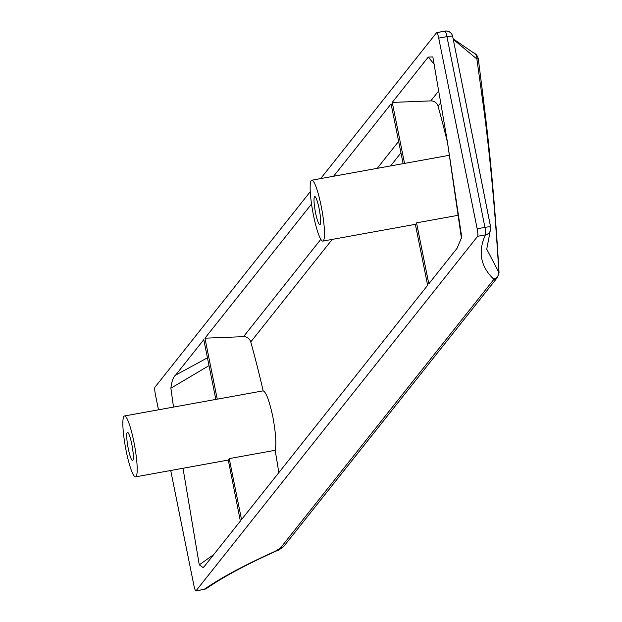 <?xml version="1.0" encoding="UTF-8"?>
<svg xmlns="http://www.w3.org/2000/svg" width="622" height="622" viewBox="0 0 622 622"><rect width="100%" height="100%" fill="white"/><g stroke="black" fill="none" stroke-linecap="round" stroke-linejoin="round"><path stroke-width="0.93" d="M319.078 208.44A14.283 2.138 -100.3 0 0 314.771 196.599A14.283 2.138 -100.3 0 0 315.564 212.856A14.283 2.138 -100.3 0 0 319.863 224.697A14.283 2.138 -100.3 0 0 319.078 208.44M131.786 444.201A14.283 2.138 -100.3 0 0 127.479 432.36A14.283 2.138 -100.3 0 0 128.272 448.625A14.283 2.138 -100.3 0 0 132.572 460.467A14.283 2.138 -100.3 0 0 131.786 444.201M278.796 472.673A1130.625 1108.318 38.5 0 0 275.142 450.297C276.565 444.092 275.771 432.811 272.77 416.445C269.264 400.521 266.06 391.992 263.16 390.849L217.249 399.168L204.949 338.189L243.513 336.657L320.82 239.346M126.219 451.199A30.944 4.634 -100.3 0 0 135.542 476.864A30.944 4.634 -100.3 0 0 133.831 441.628A30.944 4.634 -100.3 0 0 124.509 415.962A30.944 4.634 -100.3 0 0 126.219 451.199M228.274 460.047L240.356 521.065L204.335 566.409L203.137 567.575L199.273 564.862L213.727 554.591M275.142 450.297L229.23 458.616A30.944 4.634 79.7 0 1 228.173 460.078A30.944 4.634 79.7 0 1 228.064 460.086M313.511 215.437A30.944 4.634 -100.3 0 0 322.834 241.095A30.944 4.634 -100.3 0 0 321.123 205.859A30.944 4.634 -100.3 0 0 311.801 180.201A30.944 4.634 -100.3 0 0 313.511 215.437M415.566 224.285L415.356 224.324A30.944 4.634 79.7 0 0 415.465 224.309L322.834 241.095M458.476 215.243L416.522 222.847A30.944 4.634 79.7 0 1 415.465 224.309M403.118 163.648L391.075 103.897L333.594 176.251M311.544 204.008L204.949 338.189M332.234 239.392L250.759 341.952A7.137 6.997 38.5 0 0 243.513 336.657M250.759 341.952A1130.625 1108.318 -141.5 0 1 263.16 390.849M229.23 458.616L241.53 519.595L427.648 285.304L415.356 224.332M440.835 102.684L438.051 106.191A7.137 6.997 38.5 0 0 430.805 100.896L392.241 102.42L428.263 57.076L432.842 56.96L447.304 141.241L461.742 237.223L457.022 248.326L428.822 283.826L416.522 222.847M434.319 64.439L428.263 57.076M311.801 180.201L404.424 163.415A30.944 4.634 79.7 0 1 404.541 163.407L392.241 102.42M183 468.265L199.273 564.862M209.008 365.612L170.879 388.214L173.522 407.083M170.879 388.214C171.789 381.107 173.351 376.753 175.575 375.167L207.437 357.805M215.826 399.417L203.783 339.666L175.575 375.167M124.509 415.962L217.132 399.184A30.944 4.634 79.7 0 1 217.249 399.168M284.308 545.735C280.172 549.265 277.692 550.944 276.868 550.758L276.868 550.758C246.607 564.387 223.228 576.905 206.729 588.326L206.729 588.326A6.663 6.337 -124.8 0 1 204.234 589.329C221.238 577.581 244.967 564.862 275.437 551.162L280.398 548.068A6.663 6.531 -141.5 0 0 284.308 545.735L497.398 277.49A6.663 6.531 -141.5 0 1 493.487 279.822L493.526 278.99C480.503 266.364 477.805 251.661 485.417 234.883L477.649 236.29A6.663 0.995 -100.3 0 0 477.16 228.779L484.927 227.372L446.946 36.628L438.72 38.121A6.663 0.995 -100.3 0 0 436.706 32.593A6.663 0.995 -100.3 0 0 436.59 32.671L320.672 178.592M158.486 409.812L155.438 394.713A6.663 0.995 -100.3 0 1 154.948 387.203L310.277 191.677M195.891 590.9A6.663 0.995 -100.3 0 0 196.008 590.822L204.234 589.329A6.663 0.995 79.7 0 1 204.117 589.407L195.891 590.9A6.663 0.995 -100.3 0 1 193.885 585.372L170.716 470.489M477.649 236.29L196.008 590.822M438.72 38.121L477.16 228.779M436.846 32.624L444.816 31.178A6.663 0.995 79.7 0 1 444.94 31.1A6.663 0.995 79.7 0 1 446.946 36.628A6.663 0.863 -11.2 0 1 452.661 36.356A6.663 0.863 -11.2 0 1 452.661 36.371L490.634 227.185A6.663 6.578 24.5 0 1 490.175 231.166L490.175 231.166A6.663 6.663 0 0 0 490.649 227.1L490.649 227.1A6.663 0.863 -11.2 0 0 484.927 227.372A6.663 0.995 79.7 0 1 485.417 234.883A6.663 6.578 24.5 0 0 490.175 231.166L486.731 249.142L498.844 272.389C495.353 213.237 490.361 158.944 483.869 109.526L476.895 59.036L453.251 39.334M438.051 106.191A1130.625 1108.318 -141.5 0 1 447.583 142.912M461.602 238.288L461.726 235.279M493.526 278.99A6.663 6.585 134.1 0 0 498.844 272.389L498.751 272.724M477.665 58.833L476.895 59.036A6.663 6.461 109.7 0 0 472.681 52.24L476.11 54.355L477.727 56.726L478.279 58.732L482.462 91.574A28.565 17.097 -7 0 1 482.097 95.866M436.706 32.593L444.94 31.1A6.663 6.663 0 0 1 452.661 36.356L490.649 227.1A6.663 0.863 -11.2 0 1 490.634 227.185M276.868 550.758A6.663 5.753 -114.3 0 1 275.437 551.162M445.072 31.131A6.663 6.609 174.7 0 1 452.661 36.371M449.582 155.243L404.541 163.407M377.22 168.344L398.632 141.396M400.949 152.895L390.6 165.918M430.805 100.896L438.813 90.812M280.398 548.068L493.487 279.822M483.869 109.526A28.565 16.475 -6.8 0 0 484.173 105.701L482.462 91.574M206.729 588.326A6.663 6.663 0 0 1 204.117 589.407A6.663 0.995 79.7 0 1 203.977 589.376M228.173 460.078L135.542 476.864M461.508 238.762L447.304 141.241M497.398 277.49L499.038 272.498C495.54 212.359 490.587 156.752 484.173 105.701M453.158 38.844L472.681 52.24"/></g></svg>
